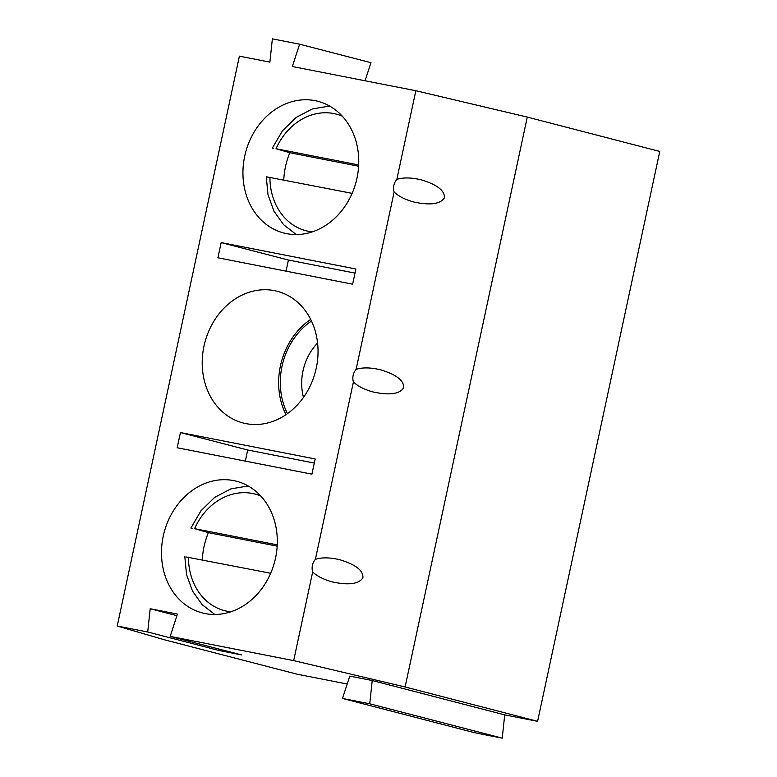 <?xml version="1.0" encoding="UTF-8"?>
<svg xmlns="http://www.w3.org/2000/svg" width="777" height="777" viewBox="0 0 777 777"><rect width="100%" height="100%" fill="white"/><g stroke="black" fill="none" stroke-linecap="round" stroke-linejoin="round"><path stroke-width="1.17" d="M372.232 680.526L349.776 676.126L342.482 698.445L474.961 732.808L502.233 738.15L504.71 714.879L372.232 680.526L369.745 703.797L502.233 738.15M219.192 649.116L219.046 650.504L241.501 654.904L170.163 636.402L293.677 660.615L405.108 686.975L537.597 721.328L504.71 714.879M219.046 650.504L147.708 632.002L117.23 626.029L164.51 639.811L296.999 674.174L347.193 684.013M170.163 636.402L177.457 614.083L150.194 608.731L147.708 632.002M293.677 660.615L312.684 571.93A11.665 9.8 104.5 0 1 315.384 559.333L353.409 381.973A11.665 9.8 104.5 0 1 356.109 369.366L394.133 192.006A11.665 9.8 104.5 0 1 396.833 179.409L415.85 90.724L292.337 66.521L299.631 44.192L272.368 38.85L269.881 62.121L239.403 56.148L117.23 626.029M177.185 447.756L180.439 432.556L315.171 458.964L311.917 474.164L177.185 447.756M245.872 423.611A68.026 57.177 104.5 0 1 243.046 422.96A68.026 57.177 104.5 0 1 204.778 342.764A68.026 57.177 104.5 0 1 277.195 291.278A68.026 57.177 104.5 0 1 315.889 369.803A68.026 57.177 104.5 0 1 245.872 423.611M205.147 613.568A68.026 57.177 104.5 0 1 202.321 612.927A68.026 57.177 104.5 0 1 164.054 532.731A68.026 57.177 104.5 0 1 236.47 481.235A68.026 57.177 104.5 0 1 275.165 559.761A68.026 57.177 104.5 0 1 205.147 613.568M286.596 233.644A68.026 57.177 104.5 0 1 283.77 233.003A68.026 57.177 104.5 0 1 245.503 152.807A68.026 57.177 104.5 0 1 317.919 101.311A68.026 57.177 104.5 0 1 356.614 179.837A68.026 57.177 104.5 0 1 286.596 233.644M217.9 257.789L221.163 242.599L355.895 269.007L352.641 284.197L217.9 257.789M396.833 179.409C403.37 177.321 411.606 177.486 421.561 179.914C437.354 184.78 444.949 190.763 444.357 197.873C440.374 204.098 430.244 205.497 413.976 202.039C405.186 199.66 398.572 196.309 394.133 192.006M356.109 369.366C362.645 367.278 370.882 367.443 380.837 369.881C396.629 374.737 404.225 380.73 403.632 387.84C399.65 394.065 389.52 395.454 373.251 392.006C364.462 389.617 357.847 386.276 353.409 381.973M315.384 559.333C321.921 557.235 330.157 557.41 340.112 559.838C355.905 564.704 363.5 570.687 362.908 577.797C358.925 584.022 348.795 585.421 332.527 581.963C323.737 579.584 317.123 576.233 312.684 571.93M415.85 90.724L527.282 117.084L405.108 686.975M537.597 721.328L659.77 151.447L527.282 117.084M303.477 397.377A50.534 42.473 104.5 0 1 317.579 343.007M285.985 414.656A68.026 57.177 104.5 0 1 310.693 319.405M287.461 413.636A66.084 55.546 104.5 0 1 311.48 321.018M245.318 461.111L247.698 450L180.439 432.556M247.698 450L314.296 463.053M286.043 271.144L288.422 260.033L221.163 242.599M288.422 260.033L355.021 273.086M176.942 615.675L150.194 608.731M342.482 698.445L369.745 703.797M365.064 80.769L370.969 62.694L299.631 44.192M283.77 179.943A68.026 57.177 104.5 0 1 289.831 152.739L358.624 166.22M358.692 164.938L276.039 148.737L289.831 152.739M352.127 193.347L267.414 177.001M272.445 148.154L273.523 148.504M202.321 559.867A68.026 57.177 104.5 0 1 208.382 532.663L277.175 546.144M277.243 544.862L194.59 528.661L208.382 532.663M270.678 573.271L185.965 556.924M190.996 528.078L192.074 528.428M276.039 148.737A60.247 50.641 104.5 0 1 342.239 116.123M312.228 231.886A60.247 50.641 104.5 0 1 269.93 177.234M194.59 528.661A60.247 50.641 104.5 0 1 260.8 496.047M230.779 611.81A60.247 50.641 104.5 0 1 188.481 557.158M272.368 148.125L282.401 130.876L296.154 117.424L312.364 108.935L329.603 106.041M266.258 176.651L267.997 194.716L273.951 211.14L283.634 224.728L296.27 234.547M190.919 528.049L200.952 510.8L214.705 497.348L230.924 488.859L248.154 485.965M184.809 556.575L186.548 574.64L192.502 591.064L202.185 604.652L214.821 614.471"/></g></svg>
